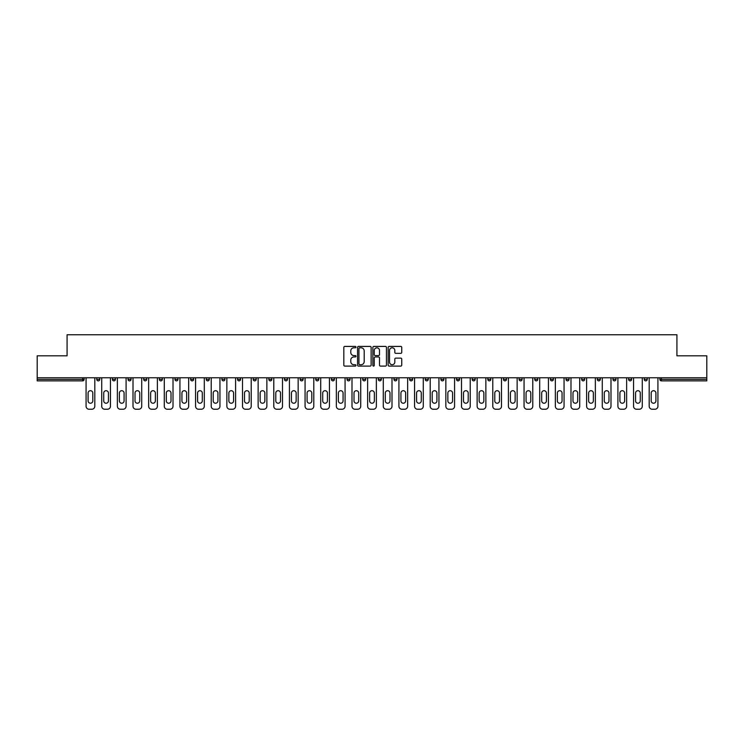 <?xml version="1.0" encoding="UTF-8"?>
<svg xmlns="http://www.w3.org/2000/svg" width="744" height="744" viewBox="0 0 744 744"><rect width="100%" height="100%" fill="white"/><g stroke="black" fill="none" stroke-linecap="round" stroke-linejoin="round"><path stroke-width="1.12" d="M355.958 347.104A0.688 0.688 0 0 0 355.269 346.416L344.807 346.416A0.986 0.986 0 0 0 343.83 347.402L343.83 365.118A0.986 0.986 0 0 0 344.807 366.104L355.269 366.104A0.688 0.688 0 0 0 355.958 365.406A0.688 0.688 0 0 0 355.269 364.718L353.912 364.718A3.153 3.153 0 0 1 350.768 361.575L350.768 360.096A3.153 3.153 0 0 1 353.912 356.943L355.269 356.943A0.688 0.688 0 0 0 355.958 356.255A0.688 0.688 0 0 0 355.269 355.567L353.912 355.567A3.153 3.153 0 0 1 350.768 352.423L350.768 350.945A3.153 3.153 0 0 1 353.912 347.792L355.269 347.792A0.688 0.688 0 0 0 355.958 347.104M400.765 353.353A0.986 0.986 0 0 0 401.751 352.368L401.751 347.402A0.986 0.986 0 0 0 400.765 346.416L389.149 346.416A0.986 0.986 0 0 0 388.163 347.402L388.163 365.118A0.986 0.986 0 0 0 389.149 366.104L400.765 366.104A0.986 0.986 0 0 0 401.751 365.118L401.751 359.11A0.986 0.986 0 0 0 400.765 358.124L395.789 358.124A0.986 0.986 0 0 0 394.813 359.11L394.813 362.086A2.632 2.632 0 0 1 392.181 364.718A2.632 2.632 0 0 1 389.54 362.086L389.54 350.424A2.632 2.632 0 0 1 392.181 347.792A2.632 2.632 0 0 1 394.813 350.424L394.813 352.368A0.986 0.986 0 0 0 395.789 353.353L400.765 353.353M37.2 377.766L37.2 355.809L67.081 355.809L67.081 334.754L676.919 334.754L676.919 355.809L706.8 355.809L706.8 377.766L37.2 377.766L37.2 379.366L82.621 379.366L82.621 377.766M371.135 347.402A0.986 0.986 0 0 0 370.159 346.416L358.543 346.416A0.986 0.986 0 0 0 357.557 347.402L357.557 365.118A0.986 0.986 0 0 0 358.543 366.104L370.159 366.104A0.986 0.986 0 0 0 371.135 365.118L371.135 347.402M373.841 346.416L385.457 346.416A0.986 0.986 0 0 1 386.443 347.402L386.443 365.118A0.986 0.986 0 0 1 385.457 366.104L380.491 366.104A0.986 0.986 0 0 1 379.505 365.118L379.505 357.929A0.986 0.986 0 0 0 378.519 356.943L375.227 356.943A0.986 0.986 0 0 0 374.241 357.929L374.241 365.406A0.688 0.688 0 0 1 373.553 366.104A0.688 0.688 0 0 1 372.865 365.406L372.865 347.402A0.986 0.986 0 0 1 373.841 346.416M82.621 380.872A1.507 1.507 0 0 0 84.128 379.366L82.621 379.366L82.621 380.872A1.507 1.507 0 0 0 84.128 379.366L84.128 377.766L84.128 379.366A1.507 1.507 0 0 1 82.621 380.872L37.2 380.872L37.2 379.366M706.8 377.766L706.8 380.872L661.379 380.872A1.507 1.507 0 0 1 659.872 379.366L659.872 377.766M99.77 377.766L99.77 379.366L96.757 379.366A1.507 1.507 0 0 0 98.264 380.872A1.507 1.507 0 0 1 96.757 379.366L96.757 377.766M112.4 377.766L112.4 379.366L112.4 377.766M115.413 377.766L115.413 379.366L115.413 377.766M131.056 377.766L131.056 379.366L128.042 379.366A1.507 1.507 0 0 0 129.549 380.872A1.507 1.507 0 0 1 128.042 379.366L128.042 377.766M143.685 377.766L143.685 379.366L143.685 377.766M146.698 377.766L146.698 379.366L146.698 377.766M159.328 377.766L159.328 379.366L159.328 377.766M162.341 377.766L162.341 379.366L162.341 377.766M177.974 377.766L177.974 379.366A1.507 1.507 0 0 1 176.477 380.872A1.507 1.507 0 0 1 174.97 379.366L174.97 377.766M192.119 380.872A1.507 1.507 0 0 0 193.617 379.366L193.617 377.766L193.617 379.366A1.507 1.507 0 0 1 192.119 380.872A1.507 1.507 0 0 1 190.613 379.366L190.613 377.766M207.762 380.872A1.507 1.507 0 0 0 209.259 379.366L209.259 377.766L209.259 379.366A1.507 1.507 0 0 1 207.762 380.872A1.507 1.507 0 0 1 206.255 379.366L206.255 377.766M224.902 377.766L224.902 379.366A1.507 1.507 0 0 1 223.405 380.872A1.507 1.507 0 0 1 221.898 379.366L221.898 377.766M237.541 377.766L237.541 379.366L237.541 377.766M240.544 377.766L240.544 379.366L240.544 377.766M256.187 377.766L256.187 379.366A1.507 1.507 0 0 1 254.681 380.872A1.507 1.507 0 0 1 253.183 379.366L253.183 377.766M268.826 377.766L268.826 379.366L268.826 377.766M271.83 377.766L271.83 379.366A1.507 1.507 0 0 1 270.323 380.872A1.507 1.507 0 0 1 268.826 379.366L271.83 379.366A1.507 1.507 0 0 1 270.323 380.872M287.472 377.766L287.472 379.366L284.468 379.366A1.507 1.507 0 0 0 285.966 380.872A1.507 1.507 0 0 1 284.468 379.366L284.468 377.766M301.608 380.872A1.507 1.507 0 0 0 303.115 379.366L303.115 377.766L303.115 379.366A1.507 1.507 0 0 1 301.608 380.872A1.507 1.507 0 0 1 300.111 379.366L300.111 377.766M318.757 377.766L318.757 379.366A1.507 1.507 0 0 1 317.251 380.872A1.507 1.507 0 0 1 315.744 379.366L315.744 377.766M331.387 377.766L331.387 379.366L331.387 377.766M334.4 377.766L334.4 379.366A1.507 1.507 0 0 1 332.894 380.872A1.507 1.507 0 0 1 331.387 379.366L334.4 379.366A1.507 1.507 0 0 1 332.894 380.872M350.043 377.766L350.043 379.366A1.507 1.507 0 0 1 348.536 380.872A1.507 1.507 0 0 1 347.029 379.366L347.029 377.766M362.672 379.366L365.685 379.366A1.507 1.507 0 0 1 364.179 380.872A1.507 1.507 0 0 0 365.685 379.366L365.685 377.766L365.685 379.366A1.507 1.507 0 0 1 364.179 380.872A1.507 1.507 0 0 1 362.672 379.366L362.672 377.766M381.328 377.766L381.328 379.366A1.507 1.507 0 0 1 379.821 380.872A1.507 1.507 0 0 1 378.315 379.366L378.315 377.766M393.957 377.766L393.957 379.366L393.957 377.766M396.971 377.766L396.971 379.366L396.971 377.766M409.6 377.766L409.6 379.366L409.6 377.766M412.613 377.766L412.613 379.366A1.507 1.507 0 0 1 411.107 380.872A1.507 1.507 0 0 1 409.6 379.366L412.613 379.366A1.507 1.507 0 0 1 411.107 380.872M425.243 377.766L425.243 379.366L425.243 377.766M428.256 377.766L428.256 379.366L428.256 377.766M440.885 377.766L440.885 379.366L440.885 377.766M443.889 377.766L443.889 379.366A1.507 1.507 0 0 1 442.392 380.872A1.507 1.507 0 0 1 440.885 379.366A1.507 1.507 0 0 0 442.392 380.872A1.507 1.507 0 0 0 443.889 379.366A1.507 1.507 0 0 1 442.392 380.872A1.507 1.507 0 0 1 440.885 379.366L443.889 379.366M459.532 377.766L459.532 379.366A1.507 1.507 0 0 1 458.034 380.872A1.507 1.507 0 0 1 456.528 379.366L456.528 377.766M475.174 377.766L475.174 379.366L472.17 379.366A1.507 1.507 0 0 0 473.677 380.872A1.507 1.507 0 0 1 472.17 379.366L472.17 377.766M490.817 377.766L490.817 379.366A1.507 1.507 0 0 1 489.32 380.872A1.507 1.507 0 0 1 487.813 379.366L487.813 377.766M503.456 377.766L503.456 379.366L503.456 377.766M506.459 377.766L506.459 379.366A1.507 1.507 0 0 1 504.953 380.872A1.507 1.507 0 0 1 503.456 379.366A1.507 1.507 0 0 0 504.953 380.872A1.507 1.507 0 0 1 503.456 379.366L506.459 379.366A1.507 1.507 0 0 1 504.953 380.872M522.102 377.766L522.102 379.366A1.507 1.507 0 0 1 520.595 380.872A1.507 1.507 0 0 1 519.098 379.366L519.098 377.766M537.745 377.766L537.745 379.366L534.741 379.366A1.507 1.507 0 0 0 536.238 380.872A1.507 1.507 0 0 1 534.741 379.366L534.741 377.766M553.387 377.766L553.387 379.366A1.507 1.507 0 0 1 551.881 380.872A1.507 1.507 0 0 1 550.383 379.366L550.383 377.766M569.03 377.766L569.03 379.366L566.026 379.366A1.507 1.507 0 0 0 567.523 380.872A1.507 1.507 0 0 1 566.026 379.366L566.026 377.766M584.672 377.766L584.672 379.366A1.507 1.507 0 0 1 583.166 380.872A1.507 1.507 0 0 1 581.659 379.366L581.659 377.766M600.315 377.766L600.315 379.366L597.302 379.366A1.507 1.507 0 0 0 598.808 380.872A1.507 1.507 0 0 1 597.302 379.366L597.302 377.766M615.958 377.766L615.958 379.366A1.507 1.507 0 0 1 614.451 380.872A1.507 1.507 0 0 1 612.944 379.366L612.944 377.766M631.6 377.766L631.6 379.366L628.587 379.366A1.507 1.507 0 0 0 630.094 380.872A1.507 1.507 0 0 1 628.587 379.366L628.587 377.766M647.243 377.766L647.243 379.366L644.23 379.366A1.507 1.507 0 0 0 645.736 380.872A1.507 1.507 0 0 1 644.23 379.366L644.23 377.766M99.77 379.366A1.507 1.507 0 0 1 98.264 380.872A1.507 1.507 0 0 0 99.77 379.366A1.507 1.507 0 0 1 98.264 380.872A1.507 1.507 0 0 1 96.757 379.366M113.906 380.872A1.507 1.507 0 0 1 112.4 379.366A1.507 1.507 0 0 0 113.906 380.872A1.507 1.507 0 0 0 115.413 379.366A1.507 1.507 0 0 1 113.906 380.872A1.507 1.507 0 0 1 112.4 379.366L115.413 379.366M131.056 379.366A1.507 1.507 0 0 1 129.549 380.872A1.507 1.507 0 0 0 131.056 379.366A1.507 1.507 0 0 1 129.549 380.872A1.507 1.507 0 0 1 128.042 379.366M145.192 380.872A1.507 1.507 0 0 1 143.685 379.366A1.507 1.507 0 0 0 145.192 380.872A1.507 1.507 0 0 0 146.698 379.366A1.507 1.507 0 0 1 145.192 380.872A1.507 1.507 0 0 1 143.685 379.366L146.698 379.366A1.507 1.507 0 0 1 145.192 380.872M160.834 380.872A1.507 1.507 0 0 1 159.328 379.366A1.507 1.507 0 0 0 160.834 380.872A1.507 1.507 0 0 0 162.341 379.366A1.507 1.507 0 0 1 160.834 380.872A1.507 1.507 0 0 1 159.328 379.366L162.341 379.366A1.507 1.507 0 0 1 160.834 380.872M239.047 380.872A1.507 1.507 0 0 1 237.541 379.366L240.544 379.366A1.507 1.507 0 0 1 239.047 380.872A1.507 1.507 0 0 0 240.544 379.366M285.966 380.872A1.507 1.507 0 0 0 287.472 379.366A1.507 1.507 0 0 1 285.966 380.872A1.507 1.507 0 0 1 284.468 379.366M395.464 380.872A1.507 1.507 0 0 1 393.957 379.366L396.971 379.366A1.507 1.507 0 0 1 395.464 380.872A1.507 1.507 0 0 0 396.971 379.366A1.507 1.507 0 0 1 395.464 380.872M426.749 380.872A1.507 1.507 0 0 1 425.243 379.366A1.507 1.507 0 0 0 426.749 380.872A1.507 1.507 0 0 0 428.256 379.366A1.507 1.507 0 0 1 426.749 380.872A1.507 1.507 0 0 1 425.243 379.366L428.256 379.366M473.677 380.872A1.507 1.507 0 0 0 475.174 379.366A1.507 1.507 0 0 1 473.677 380.872A1.507 1.507 0 0 1 472.17 379.366M536.238 380.872A1.507 1.507 0 0 0 537.745 379.366A1.507 1.507 0 0 1 536.238 380.872A1.507 1.507 0 0 1 534.741 379.366M569.03 379.366A1.507 1.507 0 0 1 567.523 380.872A1.507 1.507 0 0 0 569.03 379.366A1.507 1.507 0 0 1 567.523 380.872A1.507 1.507 0 0 1 566.026 379.366M598.808 380.872A1.507 1.507 0 0 0 600.315 379.366A1.507 1.507 0 0 1 598.808 380.872A1.507 1.507 0 0 1 597.302 379.366M614.451 380.872A1.507 1.507 0 0 0 615.958 379.366A1.507 1.507 0 0 1 614.451 380.872M630.094 380.872A1.507 1.507 0 0 0 631.6 379.366A1.507 1.507 0 0 1 630.094 380.872A1.507 1.507 0 0 1 628.587 379.366M645.736 380.872A1.507 1.507 0 0 0 647.243 379.366A1.507 1.507 0 0 1 645.736 380.872A1.507 1.507 0 0 1 644.23 379.366M661.379 377.766L661.379 380.872A1.507 1.507 0 0 1 659.872 379.366L706.8 379.366M359.622 347.792A0.688 0.688 0 0 0 358.933 348.48L358.933 364.03A0.688 0.688 0 0 0 359.622 364.718L361.054 364.718A3.153 3.153 0 0 0 364.197 361.575L364.197 350.945A3.153 3.153 0 0 0 361.054 347.792L359.622 347.792M379.505 350.48A2.632 2.632 0 0 0 376.873 347.839A2.632 2.632 0 0 0 374.241 350.48L374.241 354.581A0.986 0.986 0 0 0 375.227 355.567L378.519 355.567A0.986 0.986 0 0 0 379.505 354.581L379.505 350.48M94.804 377.766L94.804 406.243A3.004 3.004 0 0 1 91.8 409.247L89.094 409.247A3.004 3.004 0 0 1 86.081 406.243L86.081 377.766M88.09 393.055A2.353 2.353 0 0 1 90.443 390.702A2.353 2.353 0 0 1 92.795 393.055L92.795 400.877A2.353 2.353 0 0 1 90.443 403.229A2.353 2.353 0 0 1 88.09 400.877L88.09 393.055M110.447 377.766L110.447 406.243A3.004 3.004 0 0 1 107.443 409.247L104.727 409.247A3.004 3.004 0 0 1 101.723 406.243L101.723 377.766M103.732 393.055A2.353 2.353 0 0 1 106.085 390.702A2.353 2.353 0 0 1 108.438 393.055L108.438 400.877A2.353 2.353 0 0 1 106.085 403.229A2.353 2.353 0 0 1 103.732 400.877L103.732 393.055M126.089 377.766L126.089 406.243A3.004 3.004 0 0 1 123.085 409.247L120.37 409.247A3.004 3.004 0 0 1 117.366 406.243L117.366 377.766M119.375 393.055A2.353 2.353 0 0 1 121.728 390.702A2.353 2.353 0 0 1 124.081 393.055L124.081 400.877A2.353 2.353 0 0 1 121.728 403.229A2.353 2.353 0 0 1 119.375 400.877L119.375 393.055M141.732 377.766L141.732 406.243A3.004 3.004 0 0 1 138.719 409.247L136.013 409.247A3.004 3.004 0 0 1 133.009 406.243L133.009 377.766M135.017 393.055A2.353 2.353 0 0 1 137.37 390.702A2.353 2.353 0 0 1 139.723 393.055L139.723 400.877A2.353 2.353 0 0 1 137.37 403.229A2.353 2.353 0 0 1 135.017 400.877L135.017 393.055M157.375 377.766L157.375 406.243A3.004 3.004 0 0 1 154.361 409.247L151.655 409.247A3.004 3.004 0 0 1 148.651 406.243L148.651 377.766M150.651 393.055A2.353 2.353 0 0 1 153.013 390.702A2.353 2.353 0 0 1 155.366 393.055L155.366 400.877A2.353 2.353 0 0 1 153.013 403.229A2.353 2.353 0 0 1 150.651 400.877L150.651 393.055M173.017 377.766L173.017 406.243A3.004 3.004 0 0 1 170.004 409.247L167.298 409.247A3.004 3.004 0 0 1 164.294 406.243L164.294 377.766M166.293 393.055A2.353 2.353 0 0 1 168.656 390.702A2.353 2.353 0 0 1 171.008 393.055L171.008 400.877A2.353 2.353 0 0 1 168.656 403.229A2.353 2.353 0 0 1 166.293 400.877L166.293 393.055M188.66 377.766L188.66 406.243A3.004 3.004 0 0 1 185.647 409.247L182.94 409.247A3.004 3.004 0 0 1 179.936 406.243L179.936 377.766M181.936 393.055A2.353 2.353 0 0 1 184.298 390.702A2.353 2.353 0 0 1 186.651 393.055L186.651 400.877A2.353 2.353 0 0 1 184.298 403.229A2.353 2.353 0 0 1 181.936 400.877L181.936 393.055M204.302 377.766L204.302 406.243A3.004 3.004 0 0 1 201.289 409.247L198.583 409.247A3.004 3.004 0 0 1 195.579 406.243L195.579 377.766M197.578 393.055A2.353 2.353 0 0 1 199.941 390.702A2.353 2.353 0 0 1 202.294 393.055L202.294 400.877A2.353 2.353 0 0 1 199.941 403.229A2.353 2.353 0 0 1 197.578 400.877L197.578 393.055M219.945 377.766L219.945 406.243A3.004 3.004 0 0 1 216.932 409.247L214.226 409.247A3.004 3.004 0 0 1 211.222 406.243L211.222 377.766M213.221 393.055A2.353 2.353 0 0 1 215.583 390.702A2.353 2.353 0 0 1 217.936 393.055L217.936 400.877A2.353 2.353 0 0 1 215.583 403.229A2.353 2.353 0 0 1 213.221 400.877L213.221 393.055M235.588 377.766L235.588 406.243A3.004 3.004 0 0 1 232.574 409.247L229.868 409.247A3.004 3.004 0 0 1 226.864 406.243L226.864 377.766M228.864 393.055A2.353 2.353 0 0 1 231.226 390.702A2.353 2.353 0 0 1 233.579 393.055L233.579 400.877A2.353 2.353 0 0 1 231.226 403.229A2.353 2.353 0 0 1 228.864 400.877L228.864 393.055M251.221 377.766L251.221 406.243A3.004 3.004 0 0 1 248.217 409.247L245.511 409.247A3.004 3.004 0 0 1 242.498 406.243L242.498 377.766M244.506 393.055A2.353 2.353 0 0 1 246.859 390.702A2.353 2.353 0 0 1 249.221 393.055L249.221 400.877A2.353 2.353 0 0 1 246.859 403.229A2.353 2.353 0 0 1 244.506 400.877L244.506 393.055M266.863 377.766L266.863 406.243A3.004 3.004 0 0 1 263.86 409.247L261.153 409.247A3.004 3.004 0 0 1 258.14 406.243L258.14 377.766M260.149 393.055A2.353 2.353 0 0 1 262.502 390.702A2.353 2.353 0 0 1 264.864 393.055L264.864 400.877A2.353 2.353 0 0 1 262.502 403.229A2.353 2.353 0 0 1 260.149 400.877L260.149 393.055M282.506 377.766L282.506 406.243A3.004 3.004 0 0 1 279.502 409.247L276.796 409.247A3.004 3.004 0 0 1 273.783 406.243L273.783 377.766M275.792 393.055A2.353 2.353 0 0 1 278.144 390.702A2.353 2.353 0 0 1 280.507 393.055L280.507 400.877A2.353 2.353 0 0 1 278.144 403.229A2.353 2.353 0 0 1 275.792 400.877L275.792 393.055M298.149 377.766L298.149 406.243A3.004 3.004 0 0 1 295.145 409.247L292.439 409.247A3.004 3.004 0 0 1 289.425 406.243L289.425 377.766M291.434 393.055A2.353 2.353 0 0 1 293.787 390.702A2.353 2.353 0 0 1 296.149 393.055L296.149 400.877A2.353 2.353 0 0 1 293.787 403.229A2.353 2.353 0 0 1 291.434 400.877L291.434 393.055M313.791 377.766L313.791 406.243A3.004 3.004 0 0 1 310.787 409.247L308.081 409.247A3.004 3.004 0 0 1 305.068 406.243L305.068 377.766M307.077 393.055A2.353 2.353 0 0 1 309.43 390.702A2.353 2.353 0 0 1 311.792 393.055L311.792 400.877A2.353 2.353 0 0 1 309.43 403.229A2.353 2.353 0 0 1 307.077 400.877L307.077 393.055M329.434 377.766L329.434 406.243A3.004 3.004 0 0 1 326.43 409.247L323.724 409.247A3.004 3.004 0 0 1 320.711 406.243L320.711 377.766M322.719 393.055A2.353 2.353 0 0 1 325.072 390.702A2.353 2.353 0 0 1 327.434 393.055L327.434 400.877A2.353 2.353 0 0 1 325.072 403.229A2.353 2.353 0 0 1 322.719 400.877L322.719 393.055M345.077 377.766L345.077 406.243A3.004 3.004 0 0 1 342.073 409.247L339.366 409.247A3.004 3.004 0 0 1 336.353 406.243L336.353 377.766M338.362 393.055A2.353 2.353 0 0 1 340.715 390.702A2.353 2.353 0 0 1 343.068 393.055L343.068 400.877A2.353 2.353 0 0 1 340.715 403.229A2.353 2.353 0 0 1 338.362 400.877L338.362 393.055M360.719 377.766L360.719 406.243A3.004 3.004 0 0 1 357.715 409.247L355.009 409.247A3.004 3.004 0 0 1 351.996 406.243L351.996 377.766M354.005 393.055A2.353 2.353 0 0 1 356.357 390.702A2.353 2.353 0 0 1 358.71 393.055L358.71 400.877A2.353 2.353 0 0 1 356.357 403.229A2.353 2.353 0 0 1 354.005 400.877L354.005 393.055M376.362 377.766L376.362 406.243A3.004 3.004 0 0 1 373.358 409.247L370.642 409.247A3.004 3.004 0 0 1 367.638 406.243L367.638 377.766M369.647 393.055A2.353 2.353 0 0 1 372 390.702A2.353 2.353 0 0 1 374.353 393.055L374.353 400.877A2.353 2.353 0 0 1 372 403.229A2.353 2.353 0 0 1 369.647 400.877L369.647 393.055M392.004 377.766L392.004 406.243A3.004 3.004 0 0 1 388.991 409.247L386.285 409.247A3.004 3.004 0 0 1 383.281 406.243L383.281 377.766M385.29 393.055A2.353 2.353 0 0 1 387.643 390.702A2.353 2.353 0 0 1 389.996 393.055L389.996 400.877A2.353 2.353 0 0 1 387.643 403.229A2.353 2.353 0 0 1 385.29 400.877L385.29 393.055M407.647 377.766L407.647 406.243A3.004 3.004 0 0 1 404.634 409.247L401.927 409.247A3.004 3.004 0 0 1 398.923 406.243L398.923 377.766M400.932 393.055A2.353 2.353 0 0 1 403.285 390.702A2.353 2.353 0 0 1 405.638 393.055L405.638 400.877A2.353 2.353 0 0 1 403.285 403.229A2.353 2.353 0 0 1 400.932 400.877L400.932 393.055M423.289 377.766L423.289 406.243A3.004 3.004 0 0 1 420.276 409.247L417.57 409.247A3.004 3.004 0 0 1 414.566 406.243L414.566 377.766M416.566 393.055A2.353 2.353 0 0 1 418.928 390.702A2.353 2.353 0 0 1 421.281 393.055L421.281 400.877A2.353 2.353 0 0 1 418.928 403.229A2.353 2.353 0 0 1 416.566 400.877L416.566 393.055M438.932 377.766L438.932 406.243A3.004 3.004 0 0 1 435.919 409.247L433.213 409.247A3.004 3.004 0 0 1 430.209 406.243L430.209 377.766M432.208 393.055A2.353 2.353 0 0 1 434.57 390.702A2.353 2.353 0 0 1 436.923 393.055L436.923 400.877A2.353 2.353 0 0 1 434.57 403.229A2.353 2.353 0 0 1 432.208 400.877L432.208 393.055M454.575 377.766L454.575 406.243A3.004 3.004 0 0 1 451.562 409.247L448.855 409.247A3.004 3.004 0 0 1 445.851 406.243L445.851 377.766M447.851 393.055A2.353 2.353 0 0 1 450.213 390.702A2.353 2.353 0 0 1 452.566 393.055L452.566 400.877A2.353 2.353 0 0 1 450.213 403.229A2.353 2.353 0 0 1 447.851 400.877L447.851 393.055M470.217 377.766L470.217 406.243A3.004 3.004 0 0 1 467.204 409.247L464.498 409.247A3.004 3.004 0 0 1 461.494 406.243L461.494 377.766M463.493 393.055A2.353 2.353 0 0 1 465.856 390.702A2.353 2.353 0 0 1 468.209 393.055L468.209 400.877A2.353 2.353 0 0 1 465.856 403.229A2.353 2.353 0 0 1 463.493 400.877L463.493 393.055M485.86 377.766L485.86 406.243A3.004 3.004 0 0 1 482.847 409.247L480.14 409.247A3.004 3.004 0 0 1 477.136 406.243L477.136 377.766M479.136 393.055A2.353 2.353 0 0 1 481.498 390.702A2.353 2.353 0 0 1 483.851 393.055L483.851 400.877A2.353 2.353 0 0 1 481.498 403.229A2.353 2.353 0 0 1 479.136 400.877L479.136 393.055M501.503 377.766L501.503 406.243A3.004 3.004 0 0 1 498.489 409.247L495.783 409.247A3.004 3.004 0 0 1 492.779 406.243L492.779 377.766M494.779 393.055A2.353 2.353 0 0 1 497.141 390.702A2.353 2.353 0 0 1 499.494 393.055L499.494 400.877A2.353 2.353 0 0 1 497.141 403.229A2.353 2.353 0 0 1 494.779 400.877L494.779 393.055M517.136 377.766L517.136 406.243A3.004 3.004 0 0 1 514.132 409.247L511.426 409.247A3.004 3.004 0 0 1 508.412 406.243L508.412 377.766M510.421 393.055A2.353 2.353 0 0 1 512.774 390.702A2.353 2.353 0 0 1 515.136 393.055L515.136 400.877A2.353 2.353 0 0 1 512.774 403.229A2.353 2.353 0 0 1 510.421 400.877L510.421 393.055M532.778 377.766L532.778 406.243A3.004 3.004 0 0 1 529.774 409.247L527.068 409.247A3.004 3.004 0 0 1 524.055 406.243L524.055 377.766M526.064 393.055A2.353 2.353 0 0 1 528.417 390.702A2.353 2.353 0 0 1 530.779 393.055L530.779 400.877A2.353 2.353 0 0 1 528.417 403.229A2.353 2.353 0 0 1 526.064 400.877L526.064 393.055M548.421 377.766L548.421 406.243A3.004 3.004 0 0 1 545.417 409.247L542.711 409.247A3.004 3.004 0 0 1 539.698 406.243L539.698 377.766M541.706 393.055A2.353 2.353 0 0 1 544.059 390.702A2.353 2.353 0 0 1 546.422 393.055L546.422 400.877A2.353 2.353 0 0 1 544.059 403.229A2.353 2.353 0 0 1 541.706 400.877L541.706 393.055M564.064 377.766L564.064 406.243A3.004 3.004 0 0 1 561.06 409.247L558.353 409.247A3.004 3.004 0 0 1 555.34 406.243L555.34 377.766M557.349 393.055A2.353 2.353 0 0 1 559.702 390.702A2.353 2.353 0 0 1 562.064 393.055L562.064 400.877A2.353 2.353 0 0 1 559.702 403.229A2.353 2.353 0 0 1 557.349 400.877L557.349 393.055M579.706 377.766L579.706 406.243A3.004 3.004 0 0 1 576.702 409.247L573.996 409.247A3.004 3.004 0 0 1 570.983 406.243L570.983 377.766M572.992 393.055A2.353 2.353 0 0 1 575.345 390.702A2.353 2.353 0 0 1 577.707 393.055L577.707 400.877A2.353 2.353 0 0 1 575.345 403.229A2.353 2.353 0 0 1 572.992 400.877L572.992 393.055M595.349 377.766L595.349 406.243A3.004 3.004 0 0 1 592.345 409.247L589.639 409.247A3.004 3.004 0 0 1 586.625 406.243L586.625 377.766M588.634 393.055A2.353 2.353 0 0 1 590.987 390.702A2.353 2.353 0 0 1 593.349 393.055L593.349 400.877A2.353 2.353 0 0 1 590.987 403.229A2.353 2.353 0 0 1 588.634 400.877L588.634 393.055M610.991 377.766L610.991 406.243A3.004 3.004 0 0 1 607.988 409.247L605.281 409.247A3.004 3.004 0 0 1 602.268 406.243L602.268 377.766M604.277 393.055A2.353 2.353 0 0 1 606.63 390.702A2.353 2.353 0 0 1 608.983 393.055L608.983 400.877A2.353 2.353 0 0 1 606.63 403.229A2.353 2.353 0 0 1 604.277 400.877L604.277 393.055M626.634 377.766L626.634 406.243A3.004 3.004 0 0 1 623.63 409.247L620.914 409.247A3.004 3.004 0 0 1 617.911 406.243L617.911 377.766M619.919 393.055A2.353 2.353 0 0 1 622.272 390.702A2.353 2.353 0 0 1 624.625 393.055L624.625 400.877A2.353 2.353 0 0 1 622.272 403.229A2.353 2.353 0 0 1 619.919 400.877L619.919 393.055M642.277 377.766L642.277 406.243A3.004 3.004 0 0 1 639.273 409.247L636.557 409.247A3.004 3.004 0 0 1 633.553 406.243L633.553 377.766M635.562 393.055A2.353 2.353 0 0 1 637.915 390.702A2.353 2.353 0 0 1 640.268 393.055L640.268 400.877A2.353 2.353 0 0 1 637.915 403.229A2.353 2.353 0 0 1 635.562 400.877L635.562 393.055M657.919 377.766L657.919 406.243A3.004 3.004 0 0 1 654.906 409.247L652.2 409.247A3.004 3.004 0 0 1 649.196 406.243L649.196 377.766M651.205 393.055A2.353 2.353 0 0 1 653.558 390.702A2.353 2.353 0 0 1 655.91 393.055L655.91 400.877A2.353 2.353 0 0 1 653.558 403.229A2.353 2.353 0 0 1 651.205 400.877L651.205 393.055M176.477 380.872A1.507 1.507 0 0 0 177.974 379.366L174.97 379.366M193.617 379.366L190.613 379.366M209.259 379.366L206.255 379.366M223.405 380.872A1.507 1.507 0 0 0 224.902 379.366L221.898 379.366M254.681 380.872A1.507 1.507 0 0 0 256.187 379.366L253.183 379.366M303.115 379.366L300.111 379.366M317.251 380.872A1.507 1.507 0 0 0 318.757 379.366L315.744 379.366M348.536 380.872A1.507 1.507 0 0 0 350.043 379.366L347.029 379.366M379.821 380.872A1.507 1.507 0 0 0 381.328 379.366L378.315 379.366M458.034 380.872A1.507 1.507 0 0 0 459.532 379.366L456.528 379.366M489.32 380.872A1.507 1.507 0 0 0 490.817 379.366L487.813 379.366M520.595 380.872A1.507 1.507 0 0 0 522.102 379.366L519.098 379.366M551.881 380.872A1.507 1.507 0 0 0 553.387 379.366L550.383 379.366M583.166 380.872A1.507 1.507 0 0 0 584.672 379.366L581.659 379.366M615.958 379.366L612.944 379.366M661.379 380.872A1.507 1.507 0 0 1 659.872 379.366"/></g></svg>
